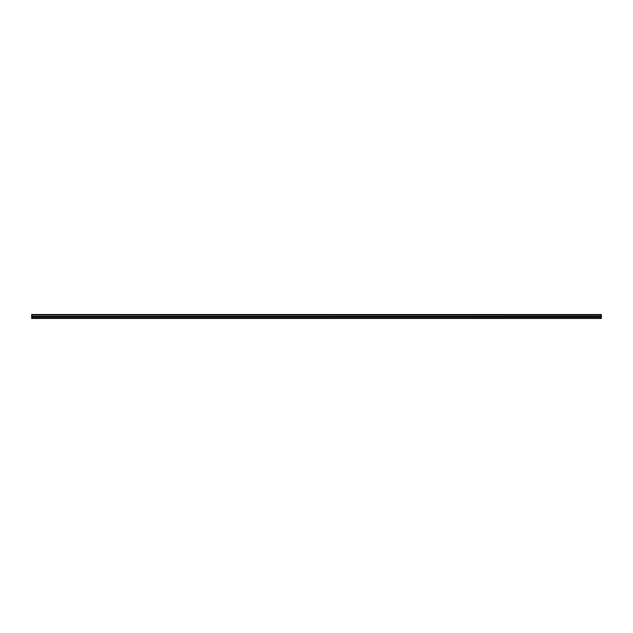 <?xml version="1.0" encoding="UTF-8"?>
<svg xmlns="http://www.w3.org/2000/svg" width="633" height="633" viewBox="0 0 633 633"><rect width="100%" height="100%" fill="white"/><g stroke="black" fill="none" stroke-linecap="round" stroke-linejoin="round"><path stroke-width="0.95" d="M31.65 315.012L31.65 314.522L601.35 314.522L601.35 315.012L31.65 315.012L601.35 315.068L601.35 316.231L31.65 316.286L601.35 316.231M31.65 315.068L31.65 316.231M31.65 316.286L31.65 318.478L601.35 318.478L601.35 316.286M31.65 318.264L601.35 318.264M31.65 317.188L601.35 317.188M601.35 314.648L31.65 314.648M31.65 316.729L601.35 316.729"/></g></svg>
